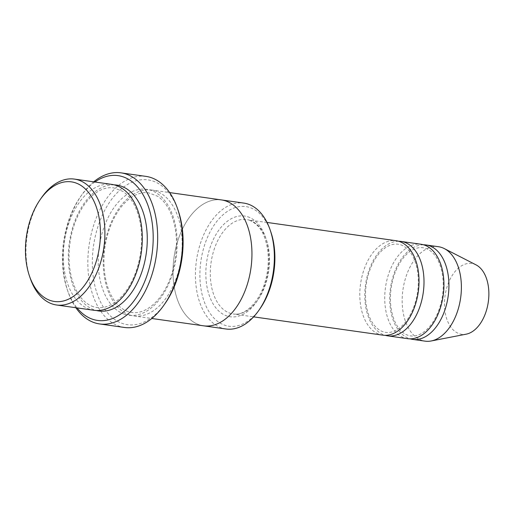 <?xml version="1.0" encoding="UTF-8"?>
<svg xmlns="http://www.w3.org/2000/svg" width="514" height="514" viewBox="0 0 514 514"><rect width="100%" height="100%" fill="white"/><g stroke="black" fill="none" stroke-linecap="round" stroke-linejoin="round"><path stroke-width="0.39" stroke-dasharray="2.57 1.93" d="M407.647 338.681A47.686 29.131 98.1 0 1 404.698 338.006A47.686 29.131 98.1 0 1 385.879 284.936A47.686 29.131 98.1 0 1 421.024 244.253M398.568 241.252A47.686 29.131 -81.9 0 0 365.615 284.152A47.686 29.131 -81.9 0 0 384.761 335.179A47.686 29.131 -81.9 0 0 385.243 335.327M260.187 308.439A60.401 36.892 98.1 0 1 200.376 284.281A60.401 36.892 98.1 0 1 249.598 207.45A60.401 36.892 98.1 0 1 270.968 232.341M93.901 310.283A63.575 38.839 98.1 0 1 89.969 309.383A63.575 38.839 98.1 0 1 64.88 238.631A63.575 38.839 98.1 0 1 111.737 184.385M41.441 197.787A63.575 38.839 -81.9 0 0 30.095 277.881M225.987 328.992A63.575 38.839 98.1 0 1 222.054 328.093A63.575 38.839 98.1 0 1 196.965 257.341A63.575 38.839 98.1 0 1 243.822 203.094M382.724 335.147A47.686 29.131 98.1 0 1 379.775 334.473A47.686 29.131 98.1 0 1 360.956 281.409A47.686 29.131 98.1 0 1 396.101 240.719M423.491 244.78A47.686 29.131 -81.9 0 0 390.537 287.679A47.686 29.131 -81.9 0 0 409.684 338.707A47.686 29.131 -81.9 0 0 410.166 338.854M438.468 246.72A47.686 29.131 -81.9 0 0 403.323 287.41A47.686 29.131 -81.9 0 0 422.142 340.474A47.686 29.131 -81.9 0 0 425.091 341.148M476.048 264.871A35.762 21.845 -81.9 0 0 446.088 290.352A35.762 21.845 -81.9 0 0 459.445 333.779A35.762 21.845 -81.9 0 0 466.237 334.158M165.302 303.17A73.116 44.667 98.1 0 1 92.899 273.923A73.116 44.667 98.1 0 1 152.485 180.915A73.116 44.667 98.1 0 1 178.352 211.048M129.843 315.031A63.582 38.839 -81.9 0 0 133.775 315.937A63.582 38.839 -81.9 0 0 181.146 258.433A63.582 38.839 -81.9 0 0 151.611 190.032A63.582 38.839 -81.9 0 0 104.753 244.278A63.582 38.839 -81.9 0 0 129.843 315.031M94.878 181.995A73.116 44.667 -81.9 0 0 80.21 197.145A73.116 44.667 -81.9 0 0 67.161 289.266A73.116 44.667 -81.9 0 0 77.042 307.892M221.778 199.972L221.393 199.92A63.582 38.839 -81.9 0 0 174.529 254.167A63.582 38.839 -81.9 0 0 199.625 324.919A63.575 38.839 -81.9 0 0 203.557 325.818A63.575 38.839 -81.9 0 0 250.928 268.314A63.575 38.839 -81.9 0 0 221.393 199.92A63.575 38.839 -81.9 0 0 174.535 254.167A63.575 38.839 -81.9 0 0 199.625 324.919A63.582 38.839 -81.9 0 0 203.557 325.818L203.936 325.87M124.516 327.469A76.297 46.607 98.1 0 1 119.794 326.384A76.297 46.607 98.1 0 1 89.687 241.477A76.297 46.607 98.1 0 1 145.918 176.379M93.702 181.827A76.297 46.607 -81.9 0 0 81.501 195.288A76.297 46.607 -81.9 0 0 67.887 291.412A76.297 46.607 -81.9 0 0 75.866 307.725M247.677 216.76A50.867 31.071 98.1 0 1 258.112 299.489A50.867 31.071 98.1 0 1 206.397 282.951A50.867 31.071 98.1 0 1 247.677 216.76M114.211 184.867A63.575 38.839 -81.9 0 0 69.531 241.368A63.575 38.839 -81.9 0 0 94.955 310.09A63.575 38.839 -81.9 0 0 96.414 310.501M249.521 220.21A47.686 29.131 98.1 0 1 268.34 273.281A47.686 29.131 98.1 0 1 233.195 313.964A47.686 29.131 98.1 0 1 211.048 262.667A47.686 29.131 98.1 0 1 246.572 219.536A47.686 29.131 98.1 0 1 249.521 220.21M124.857 314.33A63.582 38.839 -81.9 0 0 176.456 231.583A63.582 38.839 -81.9 0 0 111.808 210.913A63.582 38.839 -81.9 0 0 124.857 314.33M93.426 306.704C89.095 305.335 85.112 302.528 81.488 298.281C73.669 288.707 69.512 275.273 69.024 257.957C68.934 242.287 72.101 227.798 78.52 214.486C84.553 202.574 91.788 194.517 100.211 190.308C104.824 188.079 109.309 187.263 113.665 187.867L122.673 191.292C127.748 194.588 131.995 199.888 135.407 207.2C141.196 220.326 142.905 235.65 140.547 253.171C137.803 270.499 131.835 284.55 122.647 295.319C111.763 307.398 100.982 309.357 93.426 306.704M267.023 222.433L249.2 220.14C260.598 224.901 264.774 235.02 267.357 248.018C269.13 259.242 268.347 270.621 264.993 282.16C259.075 302.926 244.356 316.2 233.195 313.964L253.646 316.862M408.161 335.327C405.225 334.408 402.488 332.526 399.937 329.68C394.707 323.647 391.591 314.979 390.595 303.69C389.773 290.693 392.06 278.549 397.444 267.267C401.935 258.452 407.236 252.535 413.352 249.496C416.687 247.889 419.899 247.305 422.99 247.742C426.048 248.14 428.946 249.534 431.683 251.918C436.823 256.486 440.35 263.695 442.252 273.538C444.327 285.983 443.126 298.383 438.648 310.732C434.503 321.314 429.061 328.742 422.328 333.014C417.349 336.015 412.626 336.786 408.161 335.327M383.238 331.8C380.302 330.875 377.565 328.992 375.014 326.152C369.784 320.113 366.675 311.452 365.672 300.157C364.856 287.159 367.137 275.016 372.521 263.733C377.013 254.925 382.313 249.001 388.43 245.968C391.771 244.362 394.983 243.777 398.067 244.208C401.126 244.613 404.023 246 406.76 248.384C411.9 252.959 415.428 260.168 417.336 270.011C419.405 282.456 418.203 294.85 413.731 307.199C409.581 317.787 404.139 325.214 397.406 329.487C392.426 332.481 387.704 333.252 383.238 331.8M128.32 311.651C123.983 310.283 120.006 307.468 116.376 303.221C108.557 293.655 104.4 280.214 103.912 262.905C103.822 247.234 106.989 232.739 113.408 219.427C119.441 207.515 126.675 199.458 135.098 195.249C139.712 193.02 144.196 192.204 148.559 192.808L157.56 196.232C162.636 199.522 166.883 204.829 170.295 212.141C176.084 225.267 177.799 240.591 175.435 258.118C172.691 275.446 166.729 289.491 157.541 300.26C146.651 312.345 135.869 314.305 128.32 311.651M133.775 315.937L151.803 318.487M151.611 190.032L169.639 192.583M67.161 289.266L67.887 291.412M80.21 197.145L81.501 195.288"/><path stroke-width="0.77" d="M401.087 241.426L421.024 244.253A47.686 29.131 98.1 0 1 423.973 244.927A47.686 29.131 98.1 0 1 442.792 297.991A47.686 29.131 98.1 0 1 407.647 338.681L387.71 335.854A47.686 29.131 -81.9 0 0 423.24 292.729A47.686 29.131 -81.9 0 0 401.087 241.426A47.686 29.131 -81.9 0 0 398.568 241.252M385.243 335.327A47.686 29.131 -81.9 0 0 387.71 335.854M221.778 199.972L243.822 203.094A63.575 38.839 98.1 0 1 247.754 204A63.575 38.839 98.1 0 1 270.242 230.201L270.968 232.341A60.401 36.892 98.1 0 1 260.187 308.439L258.895 310.295A63.575 38.839 98.1 0 1 225.987 328.992L203.936 325.87M74.357 179.09L111.737 184.385A63.575 38.839 98.1 0 1 115.669 185.284A63.575 38.839 98.1 0 1 140.759 256.036A63.575 38.839 98.1 0 1 93.901 310.283L56.521 304.988A63.575 38.839 -81.9 0 0 103.886 247.485A63.575 38.839 -81.9 0 0 74.357 179.09A63.575 38.839 -81.9 0 0 41.441 197.787L40.15 199.644A60.401 36.892 -81.9 0 0 29.369 275.735A60.401 36.892 -81.9 0 0 50.738 300.632A60.401 36.892 -81.9 0 0 99.96 223.802A60.401 36.892 -81.9 0 0 40.15 199.644M29.369 275.735L30.095 277.881A63.575 38.839 -81.9 0 0 52.589 304.082A63.575 38.839 -81.9 0 0 56.521 304.988M270.242 230.201A63.575 38.839 98.1 0 1 258.895 310.295M267.023 222.433L396.101 240.719A47.686 29.131 98.1 0 1 399.05 241.394A47.686 29.131 98.1 0 1 417.869 294.464A47.686 29.131 98.1 0 1 382.724 335.147L253.646 316.862M410.166 338.854A47.686 29.131 -81.9 0 0 412.633 339.388A47.686 29.131 -81.9 0 0 448.163 296.257A47.686 29.131 -81.9 0 0 426.01 244.96A47.686 29.131 -81.9 0 0 423.491 244.78M412.633 339.388L425.091 341.148A47.686 29.131 -81.9 0 0 431.201 340.975A47.686 29.131 -81.9 0 0 460.621 298.024A47.686 29.131 -81.9 0 0 444.289 248.583A47.686 29.131 -81.9 0 0 438.468 246.72L426.01 244.96M431.201 340.975L466.237 334.158A35.762 21.845 -81.9 0 0 488.3 301.943A35.762 21.845 -81.9 0 0 476.048 264.871L444.289 248.583M120.996 172.852L145.918 176.379A76.297 46.607 98.1 0 1 150.634 177.458A76.297 46.607 98.1 0 1 177.626 208.902L178.352 211.048A73.116 44.667 98.1 0 1 165.302 303.17L164.011 305.027A76.297 46.607 98.1 0 1 124.516 327.469L99.594 323.936A76.297 46.607 -81.9 0 0 156.442 254.931A76.297 46.607 -81.9 0 0 120.996 172.852A76.297 46.607 -81.9 0 0 93.702 181.827M77.042 307.892A73.116 44.667 -81.9 0 0 93.028 319.4A73.116 44.667 -81.9 0 0 153.191 239.331A73.116 44.667 -81.9 0 0 94.878 181.995M151.803 318.487L203.557 325.818A63.582 38.839 -81.9 0 0 250.928 268.314A63.582 38.839 -81.9 0 0 221.393 199.914L169.639 192.583M75.866 307.725A76.297 46.607 -81.9 0 0 94.872 322.856A76.297 46.607 -81.9 0 0 99.594 323.936M177.626 208.902A76.297 46.607 98.1 0 1 164.011 305.027M96.414 310.501A63.575 38.839 -81.9 0 0 146.252 253.486A63.575 38.839 -81.9 0 0 114.211 184.867"/></g></svg>
